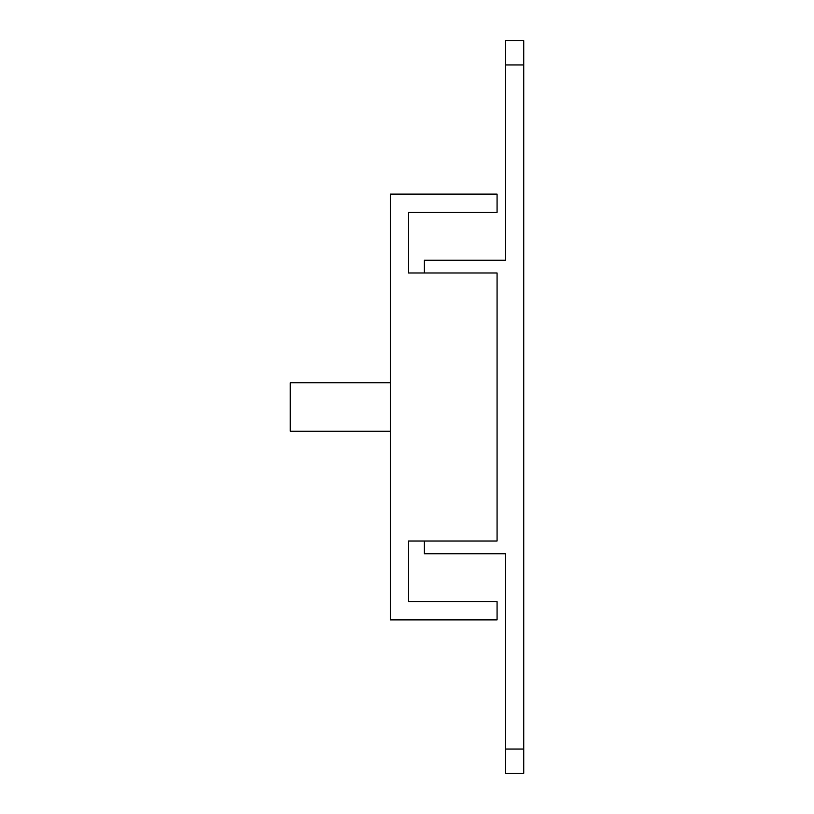 <?xml version="1.0" encoding="UTF-8"?>
<svg xmlns="http://www.w3.org/2000/svg" width="814" height="814" viewBox="0 0 814 814"><rect width="100%" height="100%" fill="white"/><g stroke="black" fill="none" stroke-linecap="round" stroke-linejoin="round"><path stroke-width="1.22" d="M408.516 272.975L408.516 212.332L497.059 212.332L497.059 194.129L390.323 194.129L390.323 619.871L497.059 619.871L497.059 601.668L408.516 601.668L408.516 541.025L497.059 541.025L497.059 272.975L408.516 272.975M424.287 541.025L424.287 553.764L505.545 553.764L505.545 773.3L523.748 773.3L523.748 40.7L505.545 40.7L505.545 260.236L424.287 260.236L424.287 272.975M390.323 382.743L290.252 382.743L290.252 431.257L390.323 431.257M523.748 749.043L505.545 749.043M505.545 64.957L523.748 64.957"/></g></svg>
